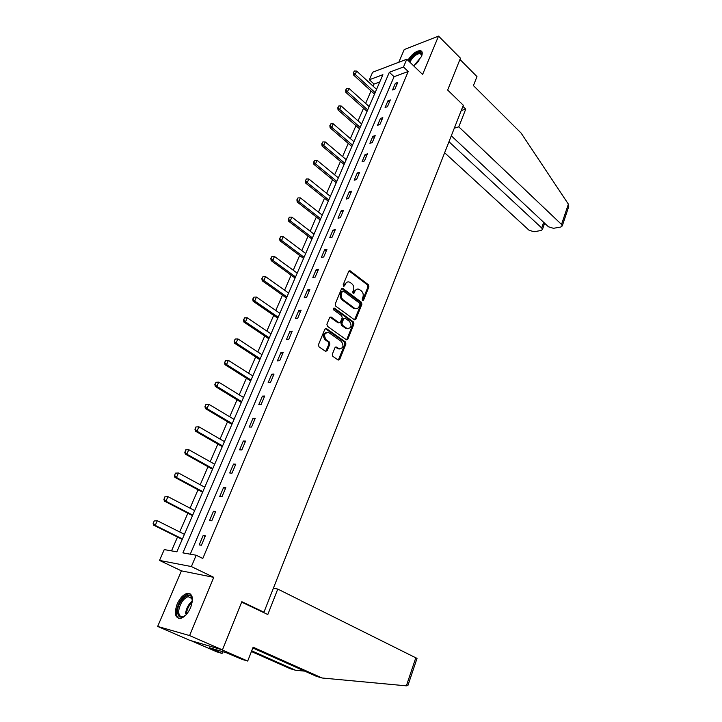 <?xml version="1.0" encoding="UTF-8"?>
<svg xmlns="http://www.w3.org/2000/svg" width="722" height="722" viewBox="0 0 722 722"><rect width="100%" height="100%" fill="white"/><g stroke="black" fill="none" stroke-linecap="round" stroke-linejoin="round"><path stroke-width="1.08" d="M362.525 300.406L363.59 300.054L368.924 286.778L368.428 284.775L350.089 270.795L348.699 271.364L343.176 284.766L343.618 286.255L344.62 285.858L345.342 284.116C346.398 282.013 347.905 281.39 349.854 282.266L351.831 283.71C353.708 285.452 354.249 287.609 353.455 290.199L352.742 291.932L353.103 293.358L354.177 293.006L354.881 291.273C355.919 289.17 357.408 288.556 359.33 289.414L361.271 290.84C363.13 292.554 363.662 294.693 362.877 297.274L362.182 298.998L362.525 300.406L367.967 286.923L367.471 284.919L349.024 270.903M343.555 286.21L344.385 284.26L345.342 284.116M353.103 293.358L353.924 291.408L354.881 291.273M190.671 607.5C193.785 598.033 192.584 593.322 187.07 593.376C183.171 594.63 179.859 598.213 177.143 604.133C173.939 613.637 175.148 618.375 180.78 618.348C184.679 617.048 187.973 613.429 190.671 607.5M413.742 65.937L421.467 56.551C422.803 53.067 422.406 51.091 420.276 50.612C416.007 50.919 411.874 54.141 407.867 60.269M332.3 354.285L332.824 356.334L338.158 360.016L339.719 359.412L345.919 344.006L345.405 341.975L326.434 328.564L324.873 329.16L318.456 344.719L318.989 346.795L325.559 351.325L327.147 350.73L329.864 344.069L329.34 342.02L326.118 339.764C323.411 334.972 324.331 332.598 328.871 332.661L341.47 341.542C344.123 346.289 343.212 348.636 338.735 348.582L336.542 347.047L334.999 347.652L332.3 354.285M196.185 555.227L191.375 566.562L159.517 560.425L164.246 549.595L176.863 551.816L382.895 74.691L369.348 79.754L372.633 72.227L406.784 59.222L403.49 66.984L389.348 72.272L182.901 552.881L196.185 555.227L202.792 558.476L408.21 71.496L403.49 66.984M406.784 59.222L422.605 74.474L438.534 36.1L460.455 58.184L447.649 90.033L463.316 105.25L263.954 612.202L241.834 601.697L222.448 649.89L189.579 635.577L213.757 577.356L191.375 566.562M354.367 319.72L355.892 319.187L361.902 304.233L361.406 302.229L342.869 288.412L341.434 288.99L335.207 304.088L335.73 306.137L354.367 319.72M353.97 323.97L347.869 339.15L346.316 339.71L327.427 326.308L326.895 324.25L329.611 317.662L331.136 317.075L338.952 322.689L340.45 322.102L342.21 317.779L341.696 315.74L333.745 309.973C333.041 308.745 333.266 308.123 334.421 308.123L353.464 321.949L353.97 323.97L353.013 324.079L346.912 339.241L347.869 339.15M222.448 649.89L189.814 640.333L157.658 626.434L189.579 635.577M438.534 36.1L404.221 49.556L398.779 62.273M261.924 611.733L263.954 612.202M408.21 71.496L394.05 76.703L190.265 554.18M395.385 83.301L392.551 89.97L394.907 89.14L397.741 82.452L395.385 83.301L396.82 84.636M387.985 100.728L385.106 107.497L387.452 106.703L390.331 99.916L387.985 100.728L389.429 102.055M380.467 118.408L377.543 125.276L379.898 124.518L382.813 117.632L380.467 118.408L381.929 119.726M372.841 136.35L369.872 143.317L372.227 142.604L375.187 135.619L372.841 136.35L374.321 137.649M365.097 154.553L362.092 161.629L364.439 160.952L367.444 153.867L365.097 154.553L366.605 155.844M357.246 173.027L354.195 180.211L356.533 179.579L359.592 172.387L357.246 173.027L358.771 174.318M349.267 191.79L346.172 199.073L348.509 198.487L351.614 191.186L349.267 191.79L350.82 193.063M341.181 210.824L338.031 218.225L340.369 217.683L343.519 210.273L341.181 210.824L342.742 212.088M332.959 230.156L329.764 237.673L332.102 237.177L335.297 229.65L332.959 230.156L334.548 231.401M324.62 249.785L321.371 257.42L323.7 256.969L326.949 249.325L324.62 249.785L326.227 251.021M316.146 269.721L312.852 277.465L315.171 277.077L318.474 269.306L316.146 269.721L317.779 270.93M307.536 289.964L304.197 297.834L306.516 297.491L309.855 289.603L307.536 289.964L309.197 291.165M298.8 310.523L295.397 318.519L297.717 318.231L301.11 310.216L298.8 310.523L300.478 311.705M289.919 331.407L286.472 339.53L288.773 339.304L292.229 331.154L289.919 331.407L291.625 332.58M280.903 352.634L277.392 360.883L279.694 360.711L283.204 352.435L280.903 352.634L282.627 353.789M271.734 374.195L268.169 382.588L270.461 382.47L274.026 374.059L271.734 374.195L273.485 375.332M262.42 396.116L258.792 404.636L261.075 404.582L264.703 396.035L262.42 396.116L264.198 397.226M252.953 418.39L249.27 427.054L251.545 427.063L255.227 418.372L252.953 418.39L254.758 419.482M243.323 441.025L239.578 449.833L241.843 449.914L245.597 441.079L243.323 441.025L245.155 442.108M233.54 464.047L229.731 473L231.988 473.145L235.805 464.165L233.54 464.047L235.399 465.103M223.594 487.449L219.723 496.556L221.97 496.772L225.842 487.639L223.594 487.449L225.481 488.487M213.477 511.257L209.533 520.517L211.772 520.806L215.716 511.51L213.477 511.257L215.391 512.268M203.18 535.462L199.182 544.884L201.402 545.245L205.409 535.796L203.18 535.462L205.129 536.455M379.754 81.956L374.023 84.059L373.103 86.18M371.027 90.963L365.63 103.399M363.554 108.201L358.058 120.872M355.973 125.682L350.369 138.597M348.275 143.416L342.562 156.575M340.468 161.412L334.647 174.823M332.544 179.67L326.615 193.343M324.512 198.198L318.465 212.133M316.353 217.006L310.189 231.211M308.068 236.103L301.787 250.579M299.657 255.48L293.258 270.236M291.128 275.154L284.594 290.199M282.455 295.127L275.804 310.478M273.656 315.415L266.869 331.064M264.721 336.019L257.799 351.984M255.642 356.948L248.576 373.229M246.419 378.211L239.208 394.817M237.051 399.808L229.695 416.756M227.529 421.756L220.02 439.048M217.845 444.057L210.192 461.71M208.017 466.728L200.202 484.742M198.018 489.778L190.039 508.162M187.855 513.207L179.715 531.97M177.522 537.024L171.511 550.868M355.161 308.826L354.43 308.294M213.757 577.356L181.412 570.849L157.658 626.434M181.412 570.849L159.517 560.425M374.023 84.059L369.348 79.754M394.05 76.703L389.348 72.272M356.957 289.152L353.924 291.408M347.417 282.004L344.385 284.26M354.547 319.828L360.946 304.359L360.449 302.356L341.786 288.493M359.935 304.576L359.583 303.159L343.32 291.065L342.309 291.471L341.551 293.322C340.739 295.948 341.28 298.123 343.203 299.856L354.637 308.267C356.614 309.178 358.13 308.565 359.195 306.408L359.935 304.576M342.49 291.192L341.362 291.616L342.309 291.471M356.063 308.709L353.681 308.393L342.246 299.991C340.333 298.258 339.782 296.083 340.594 293.457L341.362 291.616M346.488 339.809L346.912 339.241M339.087 322.761L337.995 322.797L330.026 317.111M334.485 308.168L333.528 308.285L352.507 322.057L353.464 321.949M346.759 328.293L346.939 328.42C351.289 328.411 352.155 326.082 349.538 321.416L345.143 318.24L343.672 318.835L341.912 323.149L342.427 325.189L346.759 328.293L345.802 328.393L348.085 328.817M344.069 318.294L342.715 318.943L343.672 318.835M345.802 328.393L341.47 325.288L340.955 323.257L342.715 318.943M353.013 324.079L352.507 322.057M339.918 349.015L337.788 348.663L335.45 347.056M326.669 332.319C323.041 333.654 322.544 336.163 325.171 339.854L326.118 339.764M325.721 351.415L328.916 344.159L328.393 342.102L325.171 339.854M338.293 360.088L344.963 344.096L344.448 342.066L325.315 328.582M376.559 89.357L356.668 71.081L355.197 74.393L375.142 92.642M353.627 72.669L354.358 71.009L353.356 72.769L355.197 74.393L353.581 75.016L374.501 94.131M356.668 71.081L354.358 71.009M353.356 72.769L353.581 75.016M409.094 61.451C412.271 54.764 421.621 49.493 421.865 54.349L421.801 55.675M421.81 55.585L420.222 53.482C416.386 53.879 412.912 56.767 409.798 62.128M421.937 51.731L420.953 51.37C416.702 51.677 412.587 54.881 408.607 60.982M185.996 614.873C180.392 618.962 177.585 617.481 177.576 610.415C178.28 600.704 189.335 590.722 191.799 597.663L192.323 601.579M192.314 599.901L191.935 598.601L188.108 596.616C183.271 598.7 180.157 603.294 178.767 610.397C178.496 614.991 179.931 617.057 183.09 616.615L184.661 615.956M190.509 594.007L188.09 593.935C182.097 596.507 178.235 602.202 176.493 611.02C176.159 614.774 176.935 617.256 178.839 618.447M451.304 135.799L548.44 226.78L553.467 228.305L560.795 227.015L562.239 225.968L561.536 224.434L568.367 204.136L568.575 207.097M568.367 204.136L521.113 133.083L473.433 85.611L476.971 76.577L459.95 59.448M444.635 152.748L529.073 230.246L534.009 231.753L541.076 230.499L542.439 229.515L541.717 227.981L543.666 222.313M448.976 141.729L541.717 227.981M454.3 128.173L458.795 126.846L561.536 224.434M461.25 110.52L465.735 109.121L458.795 126.846M462.883 106.36L465.735 109.121M251.716 650.82L295.497 670.242L304.747 671.144M295.497 670.242L290.181 668.689L251.437 651.533M408.101 684.952L406.369 685.846L322.075 677.994L253.133 647.21L247.7 661.054L242.24 659.43L226.564 652.823L209.416 647.76L222.078 653.428L222.773 651.704M222.078 653.428L216.961 651.903L190.96 640.667L221.212 649.529L247.7 661.054M241.662 602.121L267.808 614.521L277.771 589.071L417.018 658.41M277.771 589.071L273.394 588.195M322.075 677.994L316.416 676.343L252.826 647.986M213.143 649.376L213.333 648.916M369.132 106.549L348.979 88.418L347.49 91.775L367.697 109.888M345.901 90.033L346.65 88.355L345.639 90.133L347.49 91.775L345.874 92.371L367.065 111.341M348.979 88.418L346.65 88.355M345.639 90.133L345.874 92.371M361.605 123.994L341.181 105.999L339.674 109.41L360.143 127.379M338.077 107.65L338.835 105.944L337.806 107.749L339.674 109.41L338.058 109.979L359.529 128.796M341.181 105.999L338.835 105.944M337.806 107.749L338.058 109.979M353.96 141.692L333.275 123.841L331.741 127.298L352.48 145.131M330.135 125.529L330.902 123.796L329.864 125.619L331.741 127.298L330.125 127.839L351.876 146.512M333.275 123.841L330.902 123.796M329.864 125.619L330.125 127.839M346.208 159.652L325.243 141.945L323.682 145.456L344.701 163.136M322.066 143.669L322.851 141.909L321.804 143.759L323.682 145.456L322.075 145.97L344.123 164.481M325.243 141.945L322.851 141.909M321.804 143.759L322.075 145.97M338.338 177.874L317.093 160.32L315.514 163.885L336.813 181.403M313.889 162.08L314.675 160.302L313.619 162.161L315.514 163.885L313.908 164.372L336.244 182.711M317.093 160.32L314.675 160.302M313.619 162.161L313.908 164.372M330.351 196.357L308.826 178.975L307.22 182.594L328.808 199.94M305.577 180.771L306.381 178.966L305.316 180.843L307.22 182.594L305.623 183.045L328.257 201.212M308.826 178.975L306.381 178.966M305.316 180.843L305.623 183.045M322.256 215.12L300.424 197.909L298.8 201.582L320.676 218.757M297.148 199.741L297.969 197.909L296.886 199.814L298.8 201.582L297.202 201.998L320.153 219.993M300.424 197.909L297.969 197.909M296.886 199.814L297.202 201.998M314.025 234.163L291.905 217.132L290.253 220.86L312.436 237.863M288.592 219.01L289.414 217.141L288.322 219.073L290.253 220.86L288.656 221.248L311.922 239.045M291.905 217.132L289.414 217.141M288.322 219.073L288.656 221.248M305.677 253.503L283.25 236.654L281.571 240.435L304.061 257.249M279.892 238.567L280.741 236.672L279.631 238.63L281.571 240.435L279.983 240.787L303.565 258.395M283.25 236.654L280.741 236.672M279.631 238.63L279.983 240.787M297.202 273.124L274.459 256.472L272.754 260.317L295.56 276.932M271.066 258.431L271.923 256.509L270.804 258.485L272.754 260.317L271.174 260.633L295.081 278.033M274.459 256.472L271.923 256.509M270.804 258.485L271.174 260.633M288.601 293.06L265.534 276.598L263.801 280.506L286.932 296.923M262.104 278.602L262.97 276.652L261.842 278.647L263.801 280.506L262.221 280.786L286.472 297.978M265.534 276.598L262.97 276.652M261.842 278.647L262.221 280.786M279.856 313.294L256.463 297.049L254.704 301.02L278.16 317.22M252.998 299.098L253.882 297.112L252.736 299.134L254.704 301.02L253.133 301.255L277.726 318.221M256.463 297.049L253.882 297.112M252.736 299.134L253.133 301.255M270.985 333.844L247.258 317.824L245.471 321.85L269.261 337.833M243.747 319.909L244.641 317.897L243.485 319.945L245.471 321.85L243.901 322.057L268.846 338.789M247.258 317.824L244.641 317.897M243.485 319.945L243.901 322.057M261.969 354.719L237.899 338.925L236.085 343.022L260.218 358.771M234.352 341.055L235.255 339.015L234.09 341.082L236.085 343.022L234.524 343.185L259.83 359.673M237.899 338.925L235.255 339.015M234.09 341.082L234.524 343.185M252.817 375.927L228.387 360.368L226.546 364.529L251.039 380.043M224.795 362.552L225.724 360.468L224.542 362.57L226.546 364.529L224.984 364.646L250.669 380.9M228.387 360.368L225.724 360.468M224.542 362.57L224.984 364.646M243.513 397.47L218.73 382.155L216.853 386.387L241.708 401.658M215.093 384.393L216.031 382.272L214.831 384.402L216.853 386.387L215.3 386.469L241.356 402.452M218.73 382.155L216.031 382.272M214.831 384.402L215.3 386.469M205.923 404.446L205.228 406.585L205.923 404.446L208.902 404.311L206.997 408.607L232.222 423.615M205.228 406.585L206.997 408.607L205.454 408.634L231.897 424.355M234.054 419.365L208.902 404.311L206.185 404.437M204.967 406.594L205.454 408.634M195.915 426.964L195.202 429.157L195.915 426.964L198.92 426.819L196.98 431.196L222.584 445.934M195.202 429.157L196.98 431.196L195.454 431.178L222.286 446.611M224.452 441.611L198.92 426.819L196.167 426.964M194.94 429.148L195.454 431.178M185.734 449.86L185.003 452.098L185.734 449.86L188.776 449.707L186.799 454.156L212.791 468.614M185.003 452.098L186.799 454.156L185.274 454.093L212.521 469.237M214.687 464.228L188.776 449.707L185.987 449.869M184.751 452.089L185.274 454.093M175.392 473.145L174.634 475.419L175.392 473.145L178.451 472.982L176.448 477.504L202.837 491.673M174.634 475.419L176.448 477.504L174.932 477.395L202.593 492.233M204.759 487.206L178.451 472.982L175.645 473.163M174.381 475.401L174.932 477.395M164.869 496.826L164.093 499.146L164.869 496.826L167.955 496.655L165.916 501.248L192.711 515.111M164.093 499.146L165.916 501.248L164.408 501.086L192.494 515.607M194.669 510.571L167.955 496.655L165.112 496.844M163.84 499.119L164.408 501.086M154.165 520.905L153.371 523.279L154.165 520.905L157.288 520.724L155.212 525.399L182.422 538.946M153.371 523.279L155.212 525.399L153.714 525.183L182.233 539.37M184.408 534.334L157.288 520.724L154.409 520.941M153.118 523.242L153.714 525.183M362.625 300.181L363.59 300.054M343.672 286.002L344.62 285.858M353.22 293.141L354.177 293.006M349.286 271.057L350.242 270.894M367.471 284.919L368.428 284.775M367.967 286.923L368.924 286.778M342.038 288.638L342.995 288.493M360.449 302.356L361.406 302.229M360.946 304.359L361.902 304.233M354.935 319.295L355.892 319.187M340.594 293.457L341.551 293.322M342.246 299.991L343.203 299.856M353.356 308.177L354.312 308.05M330.252 317.238L331.208 317.129M337.932 322.752L338.88 322.644M340.955 323.257L341.912 323.149M341.47 325.288L342.427 325.189M335.622 347.156L336.578 347.074M337.697 348.6L338.654 348.518M328.393 342.102L329.34 342.02M328.916 344.159L329.864 344.069M326.2 350.811L327.147 350.73M325.532 328.7L326.479 328.6M344.448 342.066L345.405 341.975M344.963 344.096L345.919 344.006M338.762 359.484L339.719 359.412M415.908 64.177L418.995 60.756M185.536 613.438C186.348 608.177 188.613 604.007 192.35 600.921M192.251 602.076C189.011 605.162 187.061 608.998 186.402 613.601L186.339 614.494M406.369 685.846L415.872 657.58M349.132 270.958L350.089 270.795M341.921 288.556L342.869 288.412M353.681 308.393L354.637 308.267M330.18 317.193L331.136 317.075M337.995 322.797L338.952 322.689M333.564 308.24L334.421 308.123M345.982 328.519L346.939 328.42M335.595 347.129L336.542 347.047M337.788 348.663L338.735 348.582M325.478 328.672L326.434 328.564M421.756 54.98L420.222 53.482M191.935 598.601L191.799 597.663M191.808 598.321L188.108 596.616M542.439 229.515L544.605 223.197M562.239 225.968L568.746 206.6M407.984 685.295L417.036 658.356"/></g></svg>
